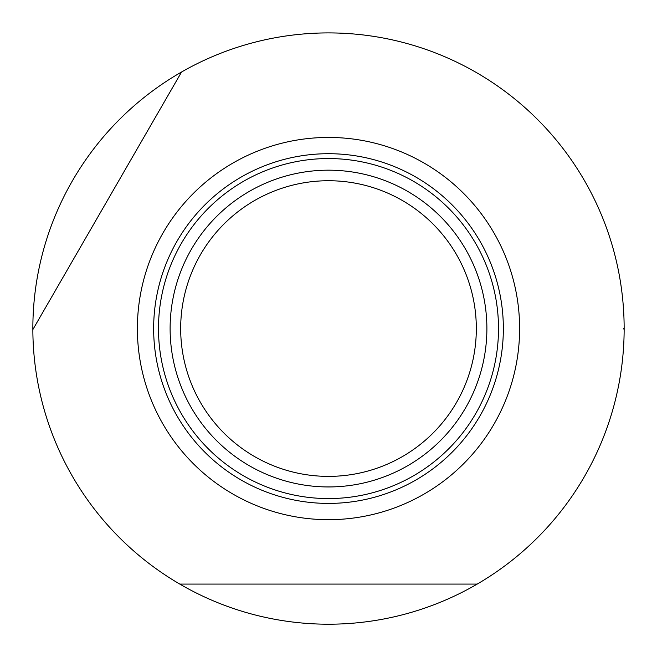 <?xml version="1.0" encoding="UTF-8"?>
<svg xmlns="http://www.w3.org/2000/svg" width="657" height="657" viewBox="0 0 657 657"><rect width="100%" height="100%" fill="white"/><g stroke="black" fill="none" stroke-linecap="round" stroke-linejoin="round"><path stroke-width="0.99" d="M33.441 328.557L181.562 72.007A295.65 295.65 0 0 1 624.15 328.557A295.65 295.65 0 0 1 624.15 329.584A295.65 295.65 0 0 1 179.788 584.081A295.65 295.65 0 0 1 32.85 329.584A295.65 295.65 0 0 1 32.85 328.557A295.65 295.65 0 0 1 181.562 72.007L32.85 329.584M519.613 328.557A191.113 191.113 0 0 1 328.5 519.679A191.113 191.113 0 0 1 137.387 328.557A191.113 191.113 0 0 1 328.5 137.444A191.113 191.113 0 0 1 519.613 328.557M179.788 584.081L477.212 584.081M624.15 329.584L623.559 328.557M486.886 328.557A158.386 158.386 0 0 1 328.5 486.944A158.386 158.386 0 0 1 170.114 328.557A158.386 158.386 0 0 1 328.5 170.179A158.386 158.386 0 0 1 486.886 328.557M476.325 328.557A147.825 147.825 0 0 1 328.5 476.382A147.825 147.825 0 0 1 180.675 328.557A147.825 147.825 0 0 1 328.5 180.732A147.825 147.825 0 0 1 476.325 328.557M503.352 328.557A174.852 174.852 0 0 1 328.5 503.41A174.852 174.852 0 0 1 153.648 328.557A174.852 174.852 0 0 1 328.5 153.705A174.852 174.852 0 0 1 503.352 328.557M328.5 158.551A170.007 170.007 0 0 0 158.493 328.557A170.007 170.007 0 0 0 328.5 498.573A170.007 170.007 0 0 0 498.507 328.557A170.007 170.007 0 0 0 328.5 158.551"/></g></svg>
